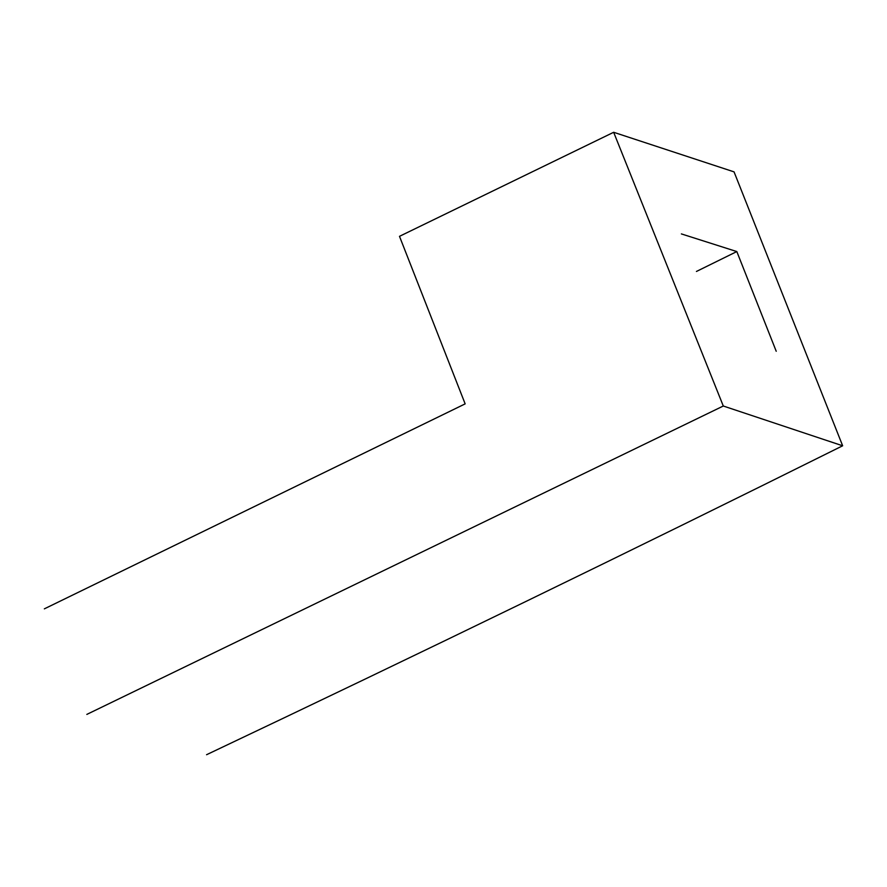 <?xml version="1.0" encoding="UTF-8"?>
<svg xmlns="http://www.w3.org/2000/svg" width="887" height="887" viewBox="0 0 887 887"><rect width="100%" height="100%" fill="white"/><g stroke="black" fill="none" stroke-linecap="round" stroke-linejoin="round"><path stroke-width="1.33" d="M681.382 233.913L736.82 251.564L696.439 271.455M776.225 351.263L736.82 251.564M723.293 406.013L842.65 445.784L734.059 171.878L613.66 132.285L723.293 406.013L86.837 714.401M44.35 608.848L465.154 403.873L399.494 236.33L613.66 132.285M842.65 445.784C631.588 550.749 419.562 653.73 206.571 754.715"/></g></svg>
